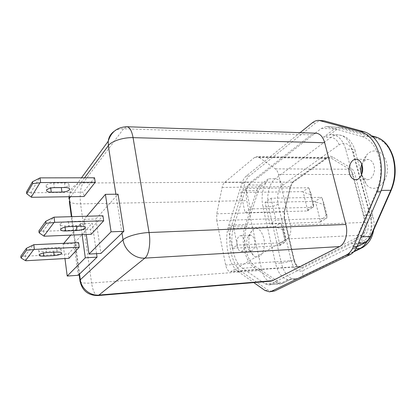 <?xml version="1.0" encoding="UTF-8"?>
<svg xmlns="http://www.w3.org/2000/svg" width="416" height="416" viewBox="0 0 416 416"><rect width="100%" height="100%" fill="white"/><g stroke="black" fill="none" stroke-linecap="round" stroke-linejoin="round"><path stroke-width="0.31" stroke-dasharray="2.08 1.56" d="M246.974 245.419C246.282 241.301 246.86 238.16 248.706 235.992L250.396 235.196C252.366 235.316 253.786 237.11 254.665 240.578C255.419 246.386 254.29 249.808 251.28 250.848L249.506 250.229C248.321 249.257 247.473 247.655 246.974 245.419M237.089 245.95C236.35 240.131 237.468 236.699 240.443 235.659C242.377 235.778 243.776 237.588 244.644 241.088C245.388 246.938 244.28 250.385 241.322 251.43C239.351 251.306 237.942 249.48 237.089 245.95M249.382 247.114C248.102 239.595 249.168 233.828 252.585 229.814C257.353 226.502 261.076 229.289 263.765 238.176C266.557 249.548 259.943 261.238 254.062 255.986C251.857 254.166 250.297 251.207 249.382 247.114M361.79 164.252L363.698 161.325L367.822 159.416C370.692 159.635 372.736 161.652 373.953 165.474C375.918 171.839 372.107 179.925 367.385 179.67L363.35 177.736L361.572 174.798M362.045 164.986C362.908 160.696 364.598 157.201 367.12 154.508C373.334 147.566 383.464 151.148 386.339 161.99C391.752 178.922 375.684 196.149 366.47 184.553L362.44 176.847L361.852 174.065M361.951 136.484C369.819 138.975 375.487 145.808 378.955 156.978C381.95 168.532 381.274 179.696 376.927 190.455L356.907 237.13C355.514 240.297 353.636 242.486 351.27 243.708L270.244 284.398L268.575 284.877L265.179 283.873L242.502 268.247C233.454 262.413 229.039 240.401 233.792 226.304L245.04 190.767C245.877 188.178 247.042 186.28 248.539 185.078L321.381 128.393L326.414 126.615L327.954 126.864L361.951 136.484L372.892 136.838M31.632 197.288L31.106 192.785L83.418 192.176L84.032 196.518M62.504 187.559C65.884 187.19 68.037 186.373 68.947 185.094C69.316 183.799 67.844 183.097 64.532 182.993L53.721 183.05C49.816 183.232 47.278 184.059 46.098 185.531C45.724 186.883 47.252 187.606 50.684 187.694L53.144 187.673M31.106 192.785L30.711 192.603L39.406 178.079M94.526 177.772L83.418 192.176M25.839 260.749L25.334 256.22L68.39 253.921L78.608 242.642M68.962 258.32L68.39 253.921M56.586 247.515L46.129 248.024C42.323 248.326 39.853 249.049 38.714 250.193C38.35 251.228 39.874 251.706 43.269 251.623L53.596 251.098C57.382 250.791 59.842 250.063 60.975 248.914C61.334 247.915 59.873 247.447 56.586 247.515L57.158 252.091M25.334 256.22L24.944 256.1L33.166 244.884M44.268 236.215L43.67 231.27L90.496 229.518L102.939 215.784M91.177 234.307L90.496 229.518M79.966 221.229L68.396 221.593C64.215 221.874 61.448 222.711 60.102 224.11C59.618 225.378 61.214 226.002 64.88 225.987L76.294 225.597C80.454 225.306 83.205 224.458 84.547 223.049C85.02 221.837 83.491 221.229 79.966 221.229L80.652 226.221M43.67 231.27L43.259 231.109L53.331 217.37M86.809 216.237L84.152 219.362L85.238 227.152M85.332 227.812L86.268 234.51M63.794 243.324L63.102 244.14L64.958 258.544M82.108 234.676L80.579 223.569L70.746 235.139M121.987 233.132L116.22 196.217L95.909 219.008L100.911 253.427M96.554 253.666L92.186 223.189L75.254 242.19L79.534 274.019M245.97 188.406L250.427 208.931L245.071 212.758L240.729 192.468L245.97 188.406L308.49 187.767L302.702 191.646L303.233 192.114L307.694 210.465L307.398 210.959L245.071 212.758M216.778 220.672L216.762 213.803L222.113 187.434C222.602 185.141 223.418 183.487 224.567 182.484L254.623 157.394L256.896 156.499L258.742 157.144L275.319 168.865C276.801 169.957 277.862 171.824 278.512 174.46L290.404 225.368C291.481 231.759 290.347 236.288 287.004 238.945L230.662 271.721C228.342 271.58 226.678 269.355 225.675 265.054L216.778 220.672L284.159 218.369L284.175 211.843L290.29 186.805L293.056 182.104L326.617 158.382L329.134 157.544L331.178 158.158L349.435 169.229C351.057 170.264 352.222 172.016 352.924 174.496L365.763 222.357C366.917 228.358 365.654 232.622 361.972 235.149L299.432 266.672C296.842 266.568 294.996 264.482 293.888 260.411L284.159 218.369L284.69 218.556L294.419 260.541L225.675 265.054M270.956 198.234L275.938 220.121L269.896 224.026L265.044 202.405L270.956 198.234L321.37 197.324L315.011 201.344L315.578 201.838L320.466 221.572L320.148 222.102L269.896 224.026M233.1 224.947L237.286 245.097L232.284 248.331L228.202 228.41L233.1 224.947L280.519 223.148L275.21 226.507L275.73 226.959L279.864 245.201L279.557 245.7L232.284 248.331M300.092 132.652L246.34 175.947C244.426 177.538 242.934 180.008 241.873 183.362L228.8 225.28C223.626 240.864 228.426 265.148 238.342 271.71L253.796 282.599M315.983 133.193L311.241 134.888L250.806 182.099C246.761 186.191 245.404 192.374 246.735 200.642L261.81 270.384C263.583 277.399 266.557 281.003 270.728 281.195M371.774 135.86L339.565 127.14L334.448 128.892L323.549 137.134L329.664 134.836L331.952 134.654C338.302 135.221 342.872 140.072 345.66 149.204L363.433 215.488C366.059 227.261 364.432 237.068 358.545 244.91L354.546 247.988L352.518 248.919L356.897 246.771M288.075 279.63C282.11 278.361 277.93 272.958 275.527 263.416L262.943 206.96C261.149 197.647 262.189 189.54 266.063 182.629L268.434 178.812L260.27 184.985C258.742 186.176 257.551 188.058 256.698 190.632L245.196 225.862C240.334 239.84 244.821 261.659 254.046 267.426L277.144 282.854L280.602 283.847L282.308 283.364L291.309 278.949L289.364 279.661L288.075 279.63L283.057 282.1C281.497 282.833 279.916 282.682 278.32 281.648L255.164 266.282C246.298 260.79 241.977 239.85 246.657 226.455L258.211 191.225L261.498 186.056L266.063 182.629M322.306 120.541C320.055 120.463 317.902 121.238 315.853 122.86L249.439 175.947C247.51 177.533 246.012 179.998 244.941 183.342L231.79 225.165C226.585 240.713 231.405 264.945 241.374 271.487L268.128 290.186L272.667 291.543M320.148 222.102L326.643 218.327L326.955 217.792L321.942 197.829L321.37 197.324M326.643 218.327L275.938 220.121M315.011 201.344L265.044 202.405M323.471 204.568L324.204 204.116L326.867 214.692L326.123 215.129L323.471 204.568L315.578 201.838M307.398 210.959L313.591 206.799L309.026 188.24L308.49 187.767M313.295 207.293L250.427 208.931M302.702 191.646L240.729 192.468M279.557 245.7L285.282 242.044L281.05 223.605L280.519 223.148M284.97 242.549L237.286 245.097M275.21 226.507L228.202 228.41M285.631 238.961L285.012 239.325L282.771 229.564L283.384 229.19L285.631 238.961L285.282 242.044M310.56 194.615L311.225 194.184L313.654 204.017L312.978 204.438L310.56 194.615L303.233 192.114M279.864 245.201L285.012 239.325M282.771 229.564L275.73 226.959M281.05 223.605L283.384 229.19M313.654 204.017L313.591 206.799M307.694 210.465L312.978 204.438M309.026 188.24L311.225 194.184M321.942 197.829L324.204 204.116M326.867 214.692L326.955 217.792M320.466 221.572L326.123 215.129M71.822 216.658L75.254 242.19L73.97 243.63L78.203 275.298M63.102 244.14L73.97 243.63M80.579 223.569L92.186 223.189M118.035 194.178L116.22 196.217L115.903 194.21M84.152 219.362L95.909 219.008M43.259 231.109L38.896 230.911M24.944 256.1L20.8 256.188M30.711 192.603L26.536 191.984M375.742 136.942L376.511 138.434C384.155 140.826 389.652 147.295 393.006 157.846C395.892 168.756 395.231 179.296 391.014 189.462L370.718 235.524C369.418 238.394 367.676 240.38 365.477 241.493L358.545 244.91M84.557 177.788L70.554 196.716M329.664 134.836L335.873 130.172C337.854 128.71 339.898 128.258 342.009 128.809L376.511 138.434M233.792 226.304L245.196 225.862L246.657 226.455M242.502 268.247L254.046 267.426L255.164 266.282M265.179 283.873L277.144 282.854L278.32 281.648M270.244 284.398L282.308 283.364L282.703 283.223L283.057 282.1M367.182 241.41C371.342 233.698 372.252 224.983 369.912 215.27L352.035 149.339C349.232 140.26 344.63 135.434 338.234 134.862C335.65 134.8 333.19 135.637 330.85 137.363L275.189 178.792C269.1 183.128 266.115 196.258 268.627 206.82L281.304 263.011C284.06 273.499 288.766 278.881 295.428 279.157L298.251 278.377L291.309 278.949M353.626 251.898L300.565 277.56L298.251 278.377L354.141 251.311M355.919 248.711L352.518 248.919M351.27 243.708L358.4 243.298M356.907 237.13L361.166 236.907M376.927 190.455L381.264 190.403M327.954 126.864L341.13 127.384L342.009 128.809M321.381 128.393L334.448 128.892L335.873 130.172M282.62 185.312L339.154 144.81C345.452 141.336 350.215 144.05 353.439 152.968L371.072 217.953C373.61 226.725 370.339 237.411 364.458 240.079L302.645 270.764C297.367 272.36 293.509 268.96 291.07 260.556L278.096 204.199C276.65 195.754 278.158 189.457 282.62 185.312C281.341 181.35 278.86 179.176 275.189 178.792L268.434 178.812M248.539 185.078L260.27 184.985L261.498 186.056M339.154 144.81C337.605 140.4 334.838 137.92 330.85 137.363L323.549 137.134M245.04 190.767L256.698 190.632L258.211 191.225M373.62 230.105C374.348 225.498 374.135 220.932 372.98 216.408C373.24 215.602 372.216 215.223 369.912 215.27L363.433 215.488M291.07 260.556C288.376 261.825 285.121 262.642 281.304 263.011L275.527 263.416M278.096 204.199C275.532 205.712 272.376 206.586 268.627 206.82L262.943 206.96M371.072 217.953L372.98 216.408L355.176 151.05C355.352 149.999 354.307 149.432 352.035 149.339L345.66 149.204M301.922 267.431L363.402 236.413C367.614 233.542 369.06 228.686 367.744 221.842L354.843 173.961C354.042 171.132 352.716 169.135 350.86 167.965L332.556 156.936C330.808 155.943 329.072 156.031 327.35 157.206L293.784 180.981C292.318 182.068 291.268 183.851 290.638 186.326L284.528 211.318L284.513 218.733L294.226 260.686C295.87 266.276 298.433 268.523 301.922 267.431L300.643 266.328L231.748 271.372M289.364 279.661L295.428 279.157L300.565 277.56C302.541 276.026 303.233 273.759 302.645 270.764M361.156 248.258L362.502 247.608C364.577 245.944 365.227 243.438 364.458 240.079M331.952 134.654L338.234 134.862C343.47 135.382 347.584 137.587 350.568 141.487C353.241 145.34 354.775 148.528 355.176 151.05L353.439 152.968M312.426 122.715L315.853 122.86M246.34 175.947L249.439 175.947M241.873 183.362L244.941 183.342M228.8 225.28L231.79 225.165M238.342 271.71L241.374 271.487M264.966 290.467L268.128 290.186M97.755 295.573C94.931 295.194 92.877 291.002 91.593 283.005L261.81 270.384M80.116 281.856C81.869 283.015 85.696 283.395 91.593 283.005L80.579 203.897C79.581 194.568 80.408 187.606 83.054 182.998L123.583 128.768L311.241 134.888M114.119 131.347C116.854 129.532 120.006 128.674 123.583 128.768L126.859 126.745M69.233 196.737L69.363 194.423C70.892 187.288 75.457 183.482 83.054 182.998L250.806 182.099M69.311 201.282C71.094 203.076 74.854 203.949 80.579 203.897L246.735 200.642M216.762 213.803L284.175 211.843L284.705 211.557L284.513 218.733M287.004 238.945L361.972 235.149L363.402 236.413M290.404 225.368L365.763 222.357L367.744 221.842M278.512 174.46L352.924 174.496L354.843 173.961M275.319 168.865L349.435 169.229L350.86 167.965M258.742 157.144L331.178 158.158L332.556 156.936M254.623 157.394L326.617 158.382L327.189 158.142L327.35 157.206M224.567 182.484L293.056 182.104L293.608 181.87L293.784 180.981M222.113 187.434L290.826 186.55C291.585 184.028 292.51 182.468 293.608 181.87L327.189 158.142L329.134 157.544L256.896 156.499M364.91 242.902L365.477 241.493M370.9 236.272L370.718 235.524M391.248 190.154L391.014 189.462M290.638 186.326L284.528 211.318M294.226 260.686L294.419 260.541C297.388 268.486 298.631 266.016 299.432 266.672L230.662 271.721M64.88 225.987L65.031 227.146M68.396 221.593L69.061 226.626M76.294 225.597L76.398 226.372M53.721 183.05L54.309 187.626M50.684 187.694L50.726 188.032M64.532 182.993L65.14 187.533M43.269 251.623L43.441 253.042M46.129 248.024L46.686 252.632M53.596 251.098L53.742 252.268M240.443 235.659L250.396 235.196M248.706 235.992L252.585 229.814M356.096 159.26L367.822 159.416M363.698 161.325L367.12 154.508M268.575 284.877L280.602 283.847L282.703 283.223L290.488 279.406M326.414 126.615L341.406 127.442L371.738 135.834M363.35 177.736L366.47 184.553M355.68 179.717L367.385 179.67M249.506 250.229L254.062 255.986M241.322 251.43L251.28 250.848M356.86 246.849L354.546 247.988M69.014 196.742L69.363 194.423L81.505 177.793M79.123 274.414L71.375 216.674M60.102 224.11L60.746 229.128M84.547 223.049L85.103 227.006M46.098 185.531L46.665 190.091M68.947 185.094L69.42 188.578M38.714 250.193L39.255 254.79M60.975 248.914L61.464 252.725"/><path stroke-width="0.62" d="M253.796 282.599L264.966 290.467L269.48 291.834L271.528 291.252L346.258 255.055C349.253 253.562 351.634 250.806 353.413 246.776L377.016 191.838C381.883 179.785 382.642 167.284 379.288 154.341C375.388 141.846 369.06 134.248 360.292 131.55L318.854 120.385C316.607 120.307 314.465 121.087 312.426 122.715L300.092 132.652M269.48 291.834L274.726 290.961L349.799 254.816C352.804 253.328 355.202 250.578 356.985 246.563L380.692 191.786C385.58 179.769 386.344 167.31 382.98 154.404C379.07 141.95 372.715 134.378 363.917 131.685L324.111 120.822L318.854 120.385M361.572 174.798L361.15 173.534C360.35 170.336 360.563 167.237 361.79 164.252M349.518 173.519C347.636 167.144 351.333 158.974 356.096 159.26C358.935 159.479 360.953 161.517 362.159 165.376C364.099 171.808 360.339 179.977 355.68 179.717C352.758 179.509 350.704 177.445 349.518 173.519M361.852 174.065L362.045 164.986M40.628 182.562L39.978 182.77L31.242 197.106L31.632 197.288L84.032 196.518L95.196 182.291L94.526 177.772L40.056 177.871L40.628 182.562L95.196 182.291M61.948 192.088L51.256 192.213C47.819 192.13 46.29 191.428 46.665 190.091C47.85 188.64 50.398 187.814 54.309 187.626L65.14 187.533C68.453 187.626 69.924 188.308 69.555 189.592C68.38 191.053 65.842 191.885 61.948 192.088L61.36 187.606L62.504 187.559M53.144 187.673L61.36 187.606M32.495 181.771L26.536 191.984L26.738 193.742L32.708 183.581L32.495 181.771L40.056 177.871M25.839 260.749L68.962 258.32L79.227 247.224L34.341 249.428L33.706 249.61L25.449 260.634L25.839 260.749M43.81 256.173L54.153 255.616C57.949 255.294 60.414 254.571 61.552 253.438C61.916 252.46 60.455 252.013 57.158 252.091L46.686 252.632C42.874 252.944 40.399 253.661 39.255 254.79C38.891 255.804 40.409 256.266 43.81 256.173L43.441 253.042M26.432 248.321L20.8 256.188L20.992 257.956L26.634 250.141L26.432 248.321L33.8 244.702L78.608 242.642L79.227 247.224M33.8 244.702L34.341 249.428M44.268 236.215L91.177 234.307L103.683 220.787L54.694 222.336L53.981 222.55L43.857 236.064L44.268 236.215M65.53 230.953L76.96 230.521C81.13 230.22 83.892 229.377 85.238 227.989C85.717 226.798 84.188 226.205 80.652 226.221L69.061 226.626C64.875 226.918 62.104 227.75 60.746 229.128C60.258 230.37 61.854 230.979 65.53 230.953L65.031 227.146M45.802 221.26L38.896 230.911L39.125 232.84L46.046 223.257L45.802 221.26L54.038 217.157L102.939 215.784L103.683 220.787M54.038 217.157L54.694 222.336M86.268 234.51L89.008 254.072L111.077 231.816L105.409 194.35L86.809 216.237M85.238 227.152L85.332 227.812M64.958 258.544L67.21 276.047L85.301 257.811L82.108 234.676M70.746 235.139L63.794 243.324M67.21 276.047L78.203 275.298L97.053 257.145L96.554 253.666M89.008 254.072L100.911 253.427L123.874 231.312L118.035 194.178L105.409 194.35M115.903 194.21L108.321 145.668C111.358 141.216 123.375 137.285 133.073 137.654L149.068 232.534C150.914 242.871 148.834 255.247 144.893 258.112L98.935 295.064L97.755 295.573L270.728 281.195L272.485 280.686L339.565 246.589C345.192 243.984 348.301 233.293 345.868 224.453L324.704 142.74C322.951 136.76 320.044 133.578 315.983 133.193L126.859 126.745C129.693 127.119 131.768 130.759 133.073 137.654L324.704 142.74M85.301 257.811L97.053 257.145M111.077 231.816L123.874 231.312M53.981 222.55L46.046 223.257M39.125 232.84L43.857 236.064M20.992 257.956L25.449 260.634M33.706 249.61L26.634 250.141M39.978 182.77L32.708 183.581M26.738 193.742L31.242 197.106M356.897 246.771L364.718 242.939C367.115 241.727 369.023 239.559 370.438 236.423L390.78 190.278C395.19 179.639 395.886 168.615 392.86 157.196C389.35 146.156 383.609 139.402 375.632 136.926L375.913 136.989C384.051 139.589 389.854 146.364 393.328 157.31M360.292 131.55L363.917 131.685M372.892 136.838L375.632 136.926L371.774 135.86M126.859 126.745C117.369 127.072 111.16 131.893 108.228 141.206L108.321 145.668L84.557 177.788M70.554 196.716L69.358 198.328L71.822 216.658M79.534 274.019L80.304 279.77L123.032 239.819L121.987 233.132M354.141 251.311L360.027 248.456L355.919 248.711M358.4 243.298L365.154 242.783C367.562 241.524 369.481 239.356 370.9 236.272M361.166 236.907L370.438 236.423L371.004 236.044L391.248 190.154M381.264 190.403L390.78 190.278L391.336 189.946C395.652 179.499 396.334 168.672 393.38 157.477M373.62 230.105C372.356 237.947 368.649 243.781 362.502 247.608L360.027 248.456C362.83 247.083 365.212 244.733 367.182 241.41M377.016 191.838L380.692 191.786M320.648 120.671L324.111 120.822M271.528 291.252L274.726 290.961M346.258 255.055L349.799 254.816M353.413 246.776L356.985 246.563M80.116 281.856L79.903 280.218L80.304 279.77C81.297 288.636 90.293 295.989 98.935 295.064L272.485 280.686M345.868 224.453L149.068 232.534C139.053 232.866 126.396 236.439 123.032 239.819C124.41 250.136 134.987 258.944 144.893 258.112L339.565 246.589M81.505 177.793L108.228 141.206C108.794 136.978 110.76 133.692 114.119 131.347M69.014 196.742L68.994 198.936L69.358 198.328L69.233 196.737M71.375 216.674L69.311 201.282M76.398 226.372L76.96 230.521M50.726 188.032L51.256 192.213M53.742 252.268L54.153 255.616M361.156 248.258L353.626 251.898M364.91 242.902L356.86 246.849M371.738 135.834L375.742 136.942M97.755 295.573C87.688 295.428 81.739 290.311 79.903 280.218L79.123 274.414M85.103 227.006L85.238 227.989M69.42 188.578L69.555 189.592M61.464 252.725L61.552 253.438"/></g></svg>

